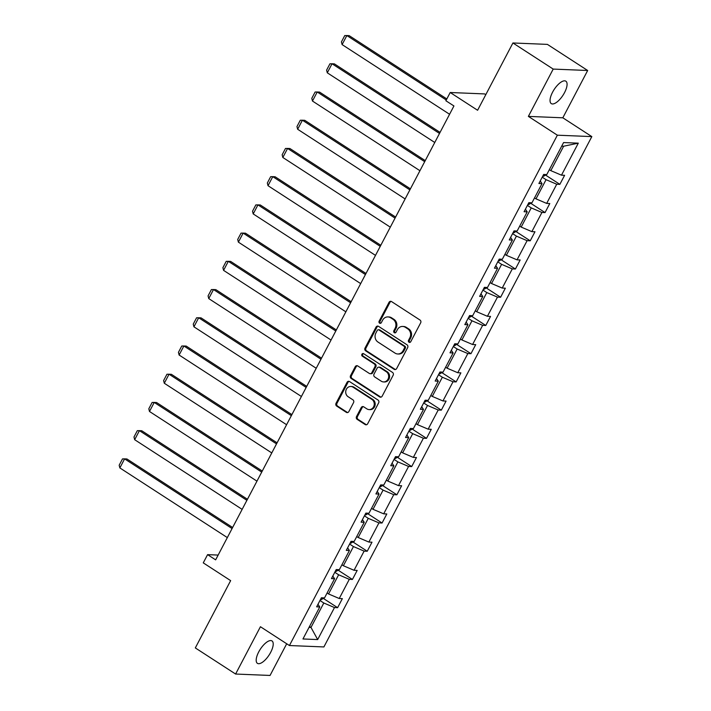 <?xml version="1.0" encoding="UTF-8"?>
<svg xmlns="http://www.w3.org/2000/svg" width="711" height="711" viewBox="0 0 711 711"><rect width="100%" height="100%" fill="white"/><g stroke="black" fill="none" stroke-linecap="round" stroke-linejoin="round"><path stroke-width="1.07" d="M408.994 342.231A1.44 1.289 -87.7 0 0 410.754 341.707L420.663 322.838A2.053 1.84 -87.7 0 0 420.014 320.039L391.548 301.58A2.053 1.84 -87.7 0 0 389.033 302.335L379.132 321.194A1.44 1.289 -87.7 0 0 380.181 323.354A1.44 1.289 -87.7 0 0 381.345 322.634L382.625 320.19A6.559 5.875 -87.7 0 1 387.957 316.919A6.559 5.875 -87.7 0 1 390.668 317.79L393.041 319.328A6.559 5.875 -87.7 0 1 395.12 328.295L393.841 330.731A1.44 1.289 -87.7 0 0 394.889 332.881A1.44 1.289 -87.7 0 0 396.054 332.17L397.333 329.726A6.559 5.875 -87.7 0 1 402.666 326.447A6.559 5.875 -87.7 0 1 405.377 327.327L407.75 328.864A6.559 5.875 -87.7 0 1 409.829 337.823L408.541 340.267A1.44 1.289 -87.7 0 0 408.994 342.231M402.666 326.447L403.59 326.491A6.559 5.875 -87.7 0 1 406.31 327.362L408.683 328.9A6.559 5.875 -87.7 0 1 410.754 337.867L409.474 340.302A1.44 1.289 -87.7 0 0 410.06 342.338M391.166 301.393A2.053 1.84 -87.7 0 0 389.966 302.371L380.065 321.239A1.44 1.289 -87.7 0 0 380.652 323.274M387.957 316.919L388.89 316.955A6.559 5.875 -87.7 0 1 391.601 317.826L393.974 319.363A6.559 5.875 -87.7 0 1 396.054 328.331L394.765 330.775A1.44 1.289 -87.7 0 0 395.352 332.81M270.66 652.378A13.376 5.27 123 0 0 271.975 640.913A13.376 5.27 123 0 0 258.742 651.889A13.376 5.27 123 0 0 257.426 663.354A13.376 5.27 123 0 0 270.66 652.378M564.525 92.643A13.376 5.27 123 0 0 565.84 81.187A13.376 5.27 123 0 0 552.598 92.154A13.376 5.27 123 0 0 551.292 103.619A13.376 5.27 123 0 0 564.525 92.643M512.924 42.971L547.39 44.384L587.668 70.496L553.202 69.083L512.924 42.971L477.596 110.267L450.205 92.51L445.886 100.749L453.938 105.966L215.637 559.859L207.585 554.642L203.266 562.872L230.648 580.629L195.321 647.925L235.599 674.037L270.056 675.45L286.702 643.757M356.513 416.557A2.053 1.84 -87.7 0 0 357.162 419.357L365.152 424.538A2.053 1.84 -87.7 0 0 367.667 423.783L378.661 402.835A2.053 1.84 -87.7 0 0 378.012 400.035L349.554 381.576A2.053 1.84 -87.7 0 0 347.039 382.331L336.036 403.279A2.053 1.84 -87.7 0 0 336.685 406.079L346.328 412.336A2.053 1.84 -87.7 0 0 348.843 411.589L353.554 402.622A2.053 1.84 -87.7 0 0 352.905 399.822L348.123 396.72A5.484 4.906 -87.7 0 1 345.91 390.446A5.484 4.906 -87.7 0 1 350.843 386.482A5.484 4.906 -87.7 0 1 353.109 387.219L371.844 399.369A5.484 4.906 -87.7 0 1 374.057 405.634A5.484 4.906 -87.7 0 1 369.125 409.598A5.484 4.906 -87.7 0 1 366.858 408.869L363.739 406.843A2.053 1.84 -87.7 0 0 361.224 407.59L356.513 416.557L357.446 416.593A2.053 1.84 -87.7 0 0 358.095 419.401L366.076 424.574A2.053 1.84 -87.7 0 0 366.467 424.76M553.202 69.083L528.371 116.391L557.362 135.188L289.43 645.535L260.43 626.729L235.599 674.037M394.143 369.311A2.053 1.84 -87.7 0 0 396.658 368.565L407.661 347.608A2.053 1.84 -87.7 0 0 407.012 344.808L378.545 326.349A2.053 1.84 -87.7 0 0 376.03 327.104L365.027 348.052A2.053 1.84 -87.7 0 0 365.676 350.861L394.143 369.311L395.076 369.347A2.053 1.84 -87.7 0 0 395.458 369.533M393.156 375.221L382.163 396.169A2.053 1.84 -87.7 0 1 379.647 396.925L351.181 378.474A2.053 1.84 -87.7 0 1 350.532 375.666L355.242 366.698A2.053 1.84 -87.7 0 1 357.757 365.952L369.302 373.435A2.053 1.84 -87.7 0 0 371.809 372.688L374.937 366.734A2.053 1.84 -87.7 0 0 374.288 363.934L362.263 356.14A1.44 1.289 -87.7 0 1 363.57 353.66L392.508 372.422A2.053 1.84 -87.7 0 1 393.156 375.221M317.977 604.297L319.772 606.954L316.653 606.821L321.399 597.773L324.518 597.907L334.588 578.727L331.468 578.603L336.214 569.555L339.343 569.68L349.403 550.51L346.284 550.376L351.038 541.338L354.158 541.462L364.219 522.283L361.099 522.158L365.854 513.111L368.973 513.244L379.043 494.065L375.915 493.932L380.669 484.893L383.789 485.018L393.858 465.838L390.739 465.714L395.485 456.666L398.604 456.8L408.674 437.62L405.554 437.496L410.3 428.449L413.42 428.573L423.489 409.403L420.37 409.269L425.116 400.222L428.235 400.355L438.305 381.176L435.185 381.052L439.931 372.004L443.051 372.129L453.12 352.958L450.001 352.825L454.747 343.786L457.875 343.911L467.936 324.731L464.816 324.607L469.571 315.56L472.691 315.693L482.76 296.514L479.632 296.389L484.387 287.342L487.506 287.466L497.576 268.296L494.456 268.163L499.202 259.115L502.322 259.248L512.391 240.069L509.272 239.945L514.017 230.897L517.137 231.022L527.207 211.851L524.087 211.718L528.833 202.679L531.952 202.804L542.022 183.625L538.902 183.5L543.648 174.453L546.768 174.577L563.583 142.564L578.301 143.16L561.486 175.182L564.605 175.315L559.859 184.353L556.74 184.229L546.67 203.408L549.79 203.533L545.044 212.58L541.924 212.456L531.855 231.626L534.974 231.759L530.228 240.798L527.109 240.674L517.039 259.853L520.159 259.977L515.413 269.025L512.293 268.891L502.224 288.071L505.343 288.195L500.597 297.242L497.469 297.118L487.408 316.288L490.528 316.422L485.773 325.469L482.653 325.336L472.584 344.515L475.712 344.639L470.958 353.687L467.838 353.563L457.768 372.733L460.888 372.866L456.142 381.905L453.023 381.78L442.953 400.96L446.073 401.084L441.327 410.131L438.207 409.998L428.138 429.177L431.257 429.311L426.511 438.349L423.392 438.225L413.322 457.404L416.442 457.529L411.696 466.576L408.576 466.443L398.507 485.622L401.626 485.746L396.88 494.794L393.752 494.669L383.691 513.84L386.811 513.973L382.056 523.02L378.936 522.887L368.876 542.066L371.995 542.191L367.24 551.238L364.121 551.114L354.051 570.284L357.18 570.418L352.425 579.456L349.305 579.332L339.236 598.511L342.355 598.635L337.609 607.683L334.49 607.55L317.675 639.571L302.957 638.967L319.772 606.954M557.362 135.188L591.828 136.601L323.896 646.939L289.43 645.535M334.783 572.293L338.632 574.781L328.562 593.961L327.096 593.01M328.562 593.961L339.236 598.511M338.632 574.781L349.305 579.332M332.792 576.07L334.588 578.727M349.599 544.066L353.447 546.563L343.377 565.743L341.911 564.792M343.377 565.743L354.051 570.284M353.447 546.563L364.121 551.114M347.617 547.852L349.403 550.51M364.414 515.848L368.262 518.346L358.193 537.516L356.726 536.565M358.193 537.516L368.876 542.066M368.262 518.346L378.936 522.887M362.432 519.634L364.219 522.283M379.23 487.63L383.078 490.119L373.008 509.298L371.542 508.347M373.008 509.298L383.691 513.84M383.078 490.119L393.752 494.669M377.248 491.408L379.043 494.065M394.045 459.404L397.893 461.901L387.824 481.071L386.357 480.121M387.824 481.071L398.507 485.622M397.893 461.901L408.576 466.443M392.063 463.19L393.858 465.838M408.861 431.186L412.709 433.674L402.639 452.854L401.173 451.903M402.639 452.854L413.322 457.404M412.709 433.674L423.392 438.225M406.879 434.963L408.674 437.62M423.685 402.959L427.524 405.457L417.464 424.627L415.988 423.676M417.464 424.627L428.138 429.177M427.524 405.457L438.207 409.998M421.694 406.745L423.489 409.403M438.5 374.741L442.349 377.23L432.279 396.409L430.813 395.458M432.279 396.409L442.953 400.96M442.349 377.23L453.023 381.78M436.51 378.519L438.305 381.176M453.316 346.515L457.164 349.012L447.095 368.191L445.628 367.24M447.095 368.191L457.768 372.733M457.164 349.012L467.838 353.563M451.325 350.301L453.12 352.958M468.131 318.297L471.98 320.794L461.91 339.965L460.444 339.014M461.91 339.965L472.584 344.515M471.98 320.794L482.653 325.336M466.149 322.083L467.936 324.731M482.947 290.079L486.795 292.568L476.726 311.747L475.259 310.796M476.726 311.747L487.408 316.288M486.795 292.568L497.469 297.118M480.965 293.856L482.76 296.514M497.762 261.852L501.611 264.35L491.541 283.52L490.075 282.569M491.541 283.52L502.224 288.071M501.611 264.35L512.293 268.891M495.78 265.638L497.576 268.296M512.578 233.635L516.426 236.123L506.356 255.302L504.89 254.351M506.356 255.302L517.039 259.853M516.426 236.123L527.109 240.674M510.596 237.412L512.391 240.069M527.402 205.408L531.241 207.905L521.181 227.085L519.705 226.125M521.181 227.085L531.855 231.626M531.241 207.905L541.924 212.456M525.411 209.194L527.207 211.851M542.217 177.19L546.057 179.679L535.996 198.858L534.521 197.907M535.996 198.858L546.67 203.408M546.057 179.679L556.74 184.229M540.227 180.967L542.022 183.625M578.301 143.16L563.627 146.217L550.812 170.64L549.345 169.689M550.812 170.64L561.486 175.182M485.791 94.652L484.671 93.923L450.205 92.51M528.371 116.391L562.828 117.804L587.668 70.496M562.828 117.804L591.828 136.601M218.153 555.078L207.585 554.642M309.063 627.351L310.991 627.431L323.807 603.008L319.968 600.511M309.525 626.48L310.991 627.431L317.675 639.571M563.627 146.217L561.708 146.137M323.807 603.008L334.49 607.55M545.541 175.075L559.859 184.353M530.726 203.293L545.044 212.58M515.91 231.519L530.228 240.798M501.095 259.737L515.413 269.025M486.28 287.964L500.597 297.242M471.455 316.182L485.773 325.469M456.64 344.408L470.958 353.687M441.824 372.626L456.142 381.905M427.009 400.844L441.327 410.131M412.193 429.071L426.511 438.349M397.378 457.289L411.696 466.576M382.562 485.515L396.88 494.794M367.747 513.733L382.056 523.02M352.923 541.96L367.24 551.238M338.107 570.178L352.425 579.456M323.292 598.395L337.609 607.683M378.163 326.162A2.053 1.84 -87.7 0 0 376.963 327.14L365.961 348.097A2.053 1.84 -87.7 0 0 366.609 350.896L395.076 369.347M404.417 348.123A1.44 1.289 -87.7 0 0 403.964 346.168L378.981 329.966A1.44 1.289 -87.7 0 0 377.221 330.491L375.87 333.068A6.559 5.875 -87.7 0 0 377.941 342.027L395.023 353.1A6.559 5.875 -87.7 0 0 397.733 353.98A6.559 5.875 -87.7 0 0 403.066 350.701L404.417 348.123L405.35 348.168A1.44 1.289 -87.7 0 0 404.897 346.204L403.964 346.168M378.385 329.771L379.319 329.815A1.44 1.289 -87.7 0 1 379.914 330.002L404.897 346.204M397.733 353.98L398.667 354.016A6.559 5.875 -87.7 0 0 403.999 350.736L403.066 350.701M405.35 348.168L403.999 350.736M357.366 365.765A2.053 1.84 -87.7 0 0 356.175 366.743L351.465 375.71A2.053 1.84 -87.7 0 0 352.114 378.51L380.581 396.96A2.053 1.84 -87.7 0 0 380.963 397.147M370.147 373.71L371.08 373.746A2.053 1.84 -87.7 0 0 372.742 372.724L375.87 366.778A2.053 1.84 -87.7 0 0 375.221 363.97L363.197 356.184L362.263 356.14M363.437 353.58A1.44 1.289 -87.7 0 0 363.197 356.184M381.274 381.203A5.484 4.906 -87.7 0 0 383.549 381.931A5.484 4.906 -87.7 0 0 388.482 377.968A5.484 4.906 -87.7 0 0 386.269 371.702L379.665 367.418A2.053 1.84 -87.7 0 0 377.15 368.174L374.022 374.119A2.053 1.84 -87.7 0 0 374.67 376.919L381.274 381.203M383.549 381.931L384.473 381.967A5.484 4.906 -87.7 0 0 389.406 378.003A5.484 4.906 -87.7 0 0 387.193 371.737L386.269 371.702M378.812 367.152L379.745 367.187A2.053 1.84 -87.7 0 1 380.598 367.463L387.193 371.737M363.348 406.656A2.053 1.84 -87.7 0 0 362.157 407.625L357.446 416.593M369.125 409.598L370.058 409.634A5.484 4.906 -87.7 0 0 374.99 405.67A5.484 4.906 -87.7 0 0 372.777 399.404L371.844 399.369M350.843 386.482L351.767 386.526A5.484 4.906 -87.7 0 1 354.042 387.255L372.777 399.404M349.163 381.389A2.053 1.84 -87.7 0 0 347.972 382.367L336.97 403.324A2.053 1.84 -87.7 0 0 337.618 406.123L347.261 412.371A2.053 1.84 -87.7 0 0 347.652 412.558M446.828 98.953L349.181 35.648L346.852 35.55L446.277 100.011M546.332 174.559L543.506 176.328A5.537 1.155 -152.3 0 1 542.733 176.204M449.583 114.275L342.107 44.597L341.422 41.913L344.746 35.577L346.852 35.55L342.107 44.597M440.065 132.397L334.366 63.866L332.037 63.768L439.514 133.455M531.517 202.786L528.691 204.555A5.537 1.155 -152.3 0 1 527.918 204.421M434.768 142.493L327.291 72.815L326.607 70.131L329.931 63.803L332.037 63.768L327.291 72.815M425.249 160.615L319.55 92.092L317.222 91.995L424.698 161.673M516.701 231.004L513.875 232.773A5.537 1.155 -152.3 0 1 513.102 232.648M419.943 170.72L312.467 101.042L311.791 98.349L315.115 92.021L317.222 91.995L312.467 101.042M410.434 188.842L304.735 120.31L302.406 120.212L409.883 189.89M501.868 259.257L499.06 260.99A5.537 1.155 -152.3 0 1 498.287 260.866M405.128 198.938L297.651 129.26L296.967 126.576L300.291 120.239L302.406 120.212L297.651 129.26M395.618 217.059L289.91 148.528L287.582 148.439L395.058 218.117M487.071 287.448L484.235 289.217A5.537 1.155 -152.3 0 1 483.462 289.093M390.312 227.165L282.836 157.478L282.151 154.794L285.475 148.466L287.582 148.439L282.836 157.478M380.803 245.286L275.095 176.755L272.766 176.657L380.243 246.335M472.237 315.702L469.42 317.435A5.537 1.155 -152.3 0 1 468.647 317.31M375.497 255.382L268.02 185.704L267.336 183.02L270.66 176.684L272.766 176.657L268.02 185.704M365.987 273.504L260.279 204.972L257.951 204.884L365.427 274.562M457.44 343.893L454.605 345.662A5.537 1.155 -152.3 0 1 453.831 345.528M360.681 283.6L253.205 213.922L252.521 211.238L255.844 204.91L257.951 204.884L253.205 213.922M351.163 301.722L245.464 233.199L243.135 233.101L350.612 302.779M442.624 372.111L439.789 373.879A5.537 1.155 -152.3 0 1 439.016 373.755M345.866 311.827L238.389 242.149L237.705 239.456L241.029 233.128L243.135 233.101L238.389 242.149M336.347 329.948L230.648 261.417L228.32 261.319L335.796 331.006M427.8 400.337L424.974 402.097A5.537 1.155 -152.3 0 1 424.2 401.973M331.05 340.045L223.574 270.367L222.89 267.683L226.214 261.346L228.32 261.319L223.574 270.367M321.532 358.166L215.833 289.644L213.504 289.546L320.981 359.224M412.984 428.555L410.158 430.324A5.537 1.155 -152.3 0 1 409.385 430.199M316.226 368.271L208.75 298.593L208.074 295.9L211.398 289.573L213.504 289.546L208.75 298.593M306.717 386.393L201.017 317.861L198.689 317.764L306.165 387.442M398.169 456.782L395.343 458.542A5.537 1.155 -152.3 0 1 394.569 458.417M301.411 396.489L193.934 326.811L193.25 324.127L196.574 317.79L198.689 317.764L193.934 326.811M291.901 414.611L186.202 346.079L183.873 345.99L291.35 415.668M383.353 485L380.518 486.768A5.537 1.155 -152.3 0 1 379.754 486.644M286.595 424.716L179.119 355.029L178.434 352.345L181.758 346.017L183.873 345.99L179.119 355.029M277.086 442.837L171.378 374.306L169.049 374.208L276.526 443.886M368.538 513.226L365.703 514.986A5.537 1.155 -152.3 0 1 364.93 514.862M271.78 452.934L164.303 383.256L163.619 380.572L166.943 374.235L169.049 374.208L164.303 383.256M262.27 471.055L156.562 402.524L154.234 402.426L261.71 472.113M353.723 541.444L350.887 543.213A5.537 1.155 -152.3 0 1 350.114 543.08M256.964 481.151L149.488 411.473L148.803 408.789L152.127 402.462L154.234 402.426L149.488 411.473M247.446 499.273L141.747 430.75L139.418 430.653L246.895 500.331M338.907 569.662L336.072 571.431A5.537 1.155 -152.3 0 1 335.299 571.306M242.149 509.378L134.672 439.7L133.988 437.007L137.312 430.679L139.418 430.653L134.672 439.7M232.63 527.5L126.931 458.968L124.603 458.871L232.079 528.557M324.074 597.924L321.256 599.649A5.537 1.155 -152.3 0 1 320.483 599.524M227.333 537.596L119.857 467.918L119.172 465.234L122.496 458.897L124.603 458.871L119.857 467.918M410.754 337.867L409.829 337.823M408.683 328.9L407.75 328.864M406.31 327.362L405.377 327.327M394.765 330.775L393.841 330.731M396.054 328.331L395.12 328.295M393.974 319.363L393.041 319.328M391.601 317.826L390.668 317.79M380.065 321.239L379.132 321.194M389.966 302.371L389.033 302.335M409.474 340.302L408.541 340.267M366.609 350.896L365.676 350.861M365.961 348.097L365.027 348.052M376.963 327.14L376.03 327.104M379.914 330.002L378.981 329.966M380.581 396.96L379.647 396.925M352.114 378.51L351.181 378.474M351.465 375.71L350.532 375.666M356.175 366.743L355.242 366.698M372.742 372.724L371.809 372.688M375.87 366.778L374.937 366.734M375.221 363.97L374.288 363.934M380.598 367.463L379.665 367.418M362.157 407.625L361.224 407.59M354.042 387.255L353.109 387.219M347.261 412.371L346.328 412.336M337.618 406.123L336.685 406.079M336.97 403.324L336.036 403.279M347.972 382.367L347.039 382.331M366.076 424.574L365.152 424.538M358.095 419.401L357.162 419.357M543.577 176.284L544.519 174.488M528.762 204.51L529.704 202.715M513.946 232.728L514.888 230.933M499.131 260.955L500.073 259.151M484.307 289.173L485.258 287.377M469.491 317.39L470.433 315.595M454.676 345.617L455.618 343.822M439.86 373.835L440.802 372.04M425.045 402.062L425.987 400.257M410.229 430.279L411.171 428.484M395.414 458.506L396.356 456.702M380.589 486.724L381.54 484.929M365.774 514.942L366.725 513.146M350.958 543.168L351.901 541.373M336.143 571.386L337.085 569.591M321.328 599.613L322.27 597.809"/></g></svg>
